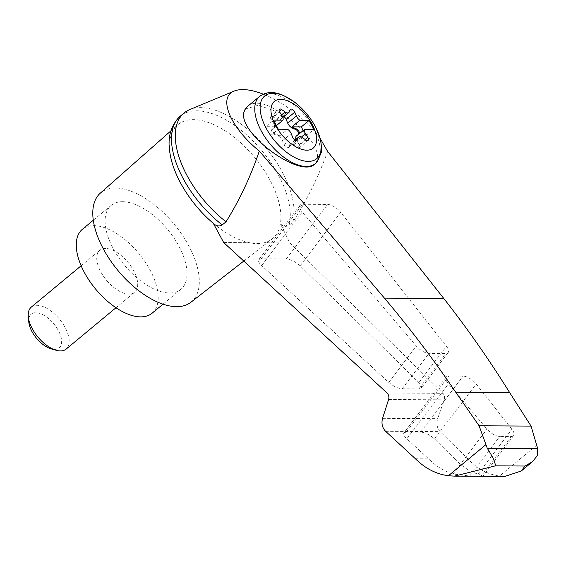 <?xml version="1.0" encoding="UTF-8"?>
<svg xmlns="http://www.w3.org/2000/svg" width="566" height="566" viewBox="0 0 566 566"><rect width="100%" height="100%" fill="white"/><g stroke="black" fill="none" stroke-linecap="round" stroke-linejoin="round"><path stroke-width="0.42" stroke-dasharray="2.83 2.12" d="M320.222 138.529C307.614 120.664 283.7 102.043 263.225 94.147M327.643 151.44C318.403 176.783 306.8 200.357 292.827 222.176A79.106 40.611 50.3 0 0 260.94 142.151A79.106 40.611 50.3 0 0 189.645 109.634M223.683 242.531L249.422 242.687C256.264 244.583 261.145 244.611 264.06 242.772A74.061 38.021 50.3 0 0 272.14 238.951A74.061 38.021 50.3 0 0 280.425 223.733L289.799 242.927L442.973 393.335C444.536 395.096 444.947 397.254 444.211 399.815L437.681 418.663C436.202 423.785 437.03 428.108 440.157 431.625L468.124 459.09C477.216 468.768 487.687 474.421 499.53 476.063L504.794 476.438M170.882 130.873L177.568 124.966A74.061 38.021 50.3 0 1 193.473 119.624A74.061 38.021 50.3 0 1 254.275 156.938A74.061 38.021 50.3 0 1 280.425 223.733C283.05 226.541 285.922 227.072 289.028 225.325L292.827 222.176M213.849 223.789L213.318 223.329A74.061 38.021 50.3 0 0 249.422 242.687A74.061 38.021 50.3 0 0 264.06 242.772L289.799 242.927M300.157 265.822C295.544 261.711 290.917 259.426 286.276 258.973L261.23 258.825L258.818 259.66C257.997 261.011 258.952 262.992 261.683 265.596L388.771 382.425C393.356 386.295 397.82 388.425 402.164 388.814L418.833 388.913L421.245 388.078C422.024 386.833 421.231 385.007 418.861 382.602L300.157 265.822L340.697 212.292A10.91 4.627 37.1 0 0 327.572 204.439L302.52 204.291A10.91 4.627 37.1 0 0 300.015 205.246A10.91 4.627 37.1 0 0 302.216 212.059L416.307 346.059A10.91 4.627 37.1 0 0 428.993 353.382L445.661 353.488A10.91 4.627 37.1 0 0 448.166 352.526A10.91 4.627 37.1 0 0 446.397 346.243L340.697 212.292M454.923 459.012L434.539 438.954C429.927 434.844 425.299 432.558 420.658 432.106L406.36 432.021L403.947 432.856C403.126 434.207 404.082 436.188 406.812 438.792L428.632 458.849C435.898 466.122 444.027 471.167 453.033 473.975L469.702 476.041L483.053 475.971L477.93 474.124C469.356 471.315 461.686 466.278 454.923 459.012L468.124 459.09M415.43 458.771L428.632 458.849M511.162 436.499A10.91 4.627 37.1 0 0 513.673 435.537A10.91 4.627 37.1 0 0 511.905 429.254L476.176 383.974A10.91 4.627 37.1 0 0 463.052 376.121L448.746 376.036A10.91 4.627 37.1 0 0 446.241 376.998A10.91 4.627 37.1 0 0 448.442 383.812L487.008 429.106A10.91 4.627 37.1 0 0 499.693 436.428L511.162 436.499L481.171 476.105M245.191 109.019L258.4 105.226L279.901 112.79C290.74 119.051 299.959 126.72 307.557 135.798C317.844 148.985 320.215 158.438 314.661 164.154M274.588 127.315L272.699 128.751A3.276 1.684 50.3 0 0 272.671 128.772L271.949 129.366A3.276 1.684 50.3 0 1 271.977 129.345L274.588 127.315A5.455 2.802 50.3 0 0 274.637 127.279A5.455 2.802 50.3 0 0 275.041 126.742L276.434 125.581M275.041 126.742L265.695 126.685L273.626 120.112M271.949 129.366A3.276 1.684 50.3 0 0 272.041 131.906A3.276 1.684 50.3 0 0 274.588 134.418L277.963 135.882L278.677 135.288L275.309 133.824A3.276 1.684 50.3 0 1 272.762 131.312A3.276 1.684 50.3 0 1 272.671 128.772M273.866 127.916A5.455 2.802 50.3 0 0 273.916 127.874A5.455 2.802 50.3 0 0 273.435 123.063L282.08 115.889M282.858 117.487L280.163 119.723A5.455 2.802 50.3 0 1 276.463 119.115L273.01 116.73A3.276 1.684 50.3 0 0 270.789 116.363A3.276 1.684 50.3 0 0 271.079 119.249L273.435 123.063M265.695 126.685L270.385 135.812L279.731 135.868A5.455 2.802 50.3 0 0 278.677 135.288M296.648 135.974L305.987 136.031L303.178 130.555M305.987 136.031L313.918 129.451M279.731 135.868L287.662 129.296M270.385 135.812L278.316 129.239M297.023 140.304L288.377 147.485A3.276 1.684 50.3 0 1 286.184 147.132A3.276 1.684 50.3 0 1 284.097 144.571L282.526 140.757A5.455 2.802 50.3 0 0 277.963 135.882M296.039 139.243A5.455 2.802 50.3 0 0 296.817 140.842L301.409 137.036M296.379 135.996L298.268 134.566A3.276 1.684 50.3 0 0 298.296 134.538A3.276 1.684 50.3 0 0 298.452 134.375M295.02 140.085L290.082 144.181A5.455 2.802 50.3 0 1 293.782 144.797L297.235 147.181A3.276 1.684 50.3 0 0 299.456 147.549A3.276 1.684 50.3 0 0 299.166 144.663L296.817 140.842M290.082 144.181A5.455 2.802 50.3 0 0 289.65 144.776L295.19 140.177M288.377 147.485A3.276 1.684 50.3 0 0 288.632 147.132L289.65 144.776M283.87 116.653A3.276 1.684 50.3 0 0 281.875 116.426A3.276 1.684 50.3 0 0 281.613 116.78L280.595 119.136L289.24 111.962M280.163 119.723A5.455 2.802 50.3 0 0 280.595 119.136M31.286 307.126A27.274 14.001 -129.7 0 1 65.5 328.216A27.274 14.001 -129.7 0 1 66.123 349.109M105.502 248.446A27.274 14.001 50.3 0 0 99.807 250.271A27.274 14.001 50.3 0 0 106.45 280.205A27.274 14.001 50.3 0 0 134.644 292.254A27.274 14.001 50.3 0 0 134.022 271.362A27.274 14.001 50.3 0 0 105.502 248.446M28.767 321.828A21.925 11.256 -129.7 0 1 39.549 313.352A21.925 11.256 -129.7 0 1 58.666 331.131A21.925 11.256 -129.7 0 1 51.209 348.868M152.063 313.246A54.555 28.01 50.3 0 0 145.377 262.235A54.555 28.01 50.3 0 0 93.772 225.629A54.555 28.01 50.3 0 0 82.395 229.272M122.596 201.708A54.555 28.01 50.3 0 0 111.219 205.359A54.555 28.01 50.3 0 0 124.499 265.228A54.555 28.01 50.3 0 0 180.887 289.332A54.555 28.01 50.3 0 0 174.201 238.321A54.555 28.01 50.3 0 0 122.596 201.708M289.028 225.325A79.106 40.611 50.3 0 0 252.91 140.87A79.106 40.611 50.3 0 0 180.37 116.087M213.34 223.365L213.318 223.329A74.061 38.021 50.3 0 1 177.568 124.966M190.891 302.279A70.92 36.408 50.3 0 0 182.952 236.064A70.92 36.408 50.3 0 0 115.563 188.018A70.92 36.408 50.3 0 0 100.331 193.133M536.957 445.01L499.53 476.063M387.087 393.002L442.973 393.335M388.601 399.483L444.211 399.815M382.566 418.331L437.681 418.663M385.595 431.292L440.157 431.625M477.93 474.124L511.905 429.254M469.702 476.041L499.693 436.428M453.033 473.975L487.008 429.106M247.887 106.139A43.646 22.407 -129.7 0 1 279.901 112.79M259.66 96.376A43.646 22.407 -129.7 0 1 314.392 130.123A43.646 22.407 -129.7 0 1 315.389 163.553M274.588 134.418L275.309 133.824M271.977 129.345L272.699 128.751M271.079 119.249L279.724 112.075M273.01 116.73L279.385 111.438M276.463 119.115L281.493 114.94M282.526 140.757L291.172 133.583M298.268 134.566L298.99 133.965M299.166 144.663L305.279 139.59M297.235 147.181L305.888 140.007M293.782 144.797L302.428 137.623M288.632 147.132L296.626 140.495M284.097 144.571L292.742 137.397M281.613 116.78L290.259 109.606M286.276 258.973L327.572 204.439M418.861 382.602L446.397 346.243M418.833 388.913L445.661 353.488M402.164 388.814L428.993 353.382M388.771 382.425L416.307 346.059M261.683 265.596L302.216 212.059M261.23 258.825L302.52 204.291M434.539 438.954L476.176 383.974M420.658 432.106L463.052 376.121M406.36 432.021L448.746 376.036M406.812 438.792L448.442 383.812M513.673 435.537L483.053 475.971M274.637 127.279L273.916 127.874M279.434 109.188L270.789 116.363M299.018 133.944L298.296 134.538M308.102 140.375L299.456 147.549M290.521 109.252L281.875 116.426M115.98 307.741L134.644 292.254M81.143 265.758L99.807 250.271M111.219 205.359L93.312 220.216M180.887 289.332L162.98 304.183M448.166 352.526L421.245 388.078M300.015 205.246L258.818 259.66M446.241 376.998L403.947 432.856M243.797 261.046L272.14 238.951"/><path stroke-width="0.85" d="M263.225 94.147C250.816 89.393 241.158 88.353 234.246 91.034C217.493 97.062 230.305 127.725 259.32 151.03L384.441 298.133C409.593 327.884 433.372 359.261 455.772 392.259L479.084 425.781L487.262 448.286L537.7 448.59L531.071 426.099L509.648 392.585C489.095 359.594 467.141 328.23 443.801 298.494L327.643 151.44L320.222 138.529M234.246 91.034L189.645 109.634A79.106 40.611 50.3 0 0 184.169 112.931A79.106 40.611 50.3 0 0 226.046 221.773C239.63 199.961 250.724 176.38 259.32 151.03M487.262 448.286C492.569 456.415 495.285 462.266 495.399 465.846L454.519 476.133L448.421 475.758C436.153 474.11 425.158 468.45 415.43 458.771L385.595 431.292C382.241 427.776 381.236 423.453 382.566 418.331L388.601 399.483C389.267 396.922 388.764 394.757 387.087 393.002L223.683 242.531L213.34 223.365M454.519 476.133L504.794 476.438L521.293 470.983L525.029 466.03L495.399 465.846M479.084 425.781L531.071 426.099M455.772 392.259L509.648 392.585M315.389 163.553L314.661 164.154C300.532 178.821 238.81 133.887 243.812 112.57L245.191 109.019L247.887 106.139L259.66 96.376A43.646 22.407 -129.7 0 0 270.279 144.266A43.646 22.407 -129.7 0 0 315.389 163.553L317.094 161.904L321.339 152.466L321.644 149.226L320.625 140.106L315.885 127.612C310.479 117.339 303.199 108.714 294.037 101.739L283.58 95.527C276.838 92.513 267.895 90.369 259.66 96.376M312.467 124.895A30.373 15.593 -129.7 0 1 295.728 146.728A30.373 15.593 -129.7 0 1 273.109 102.722A30.373 15.593 -129.7 0 1 312.467 124.895M291.172 133.583A5.455 2.802 50.3 0 0 287.662 129.296L278.316 129.239L273.626 120.112L282.972 120.169A5.455 2.802 50.3 0 0 282.08 115.889L279.724 112.075A3.276 1.684 50.3 0 1 279.434 109.188A3.276 1.684 50.3 0 1 281.656 109.556L285.108 111.941A5.455 2.802 50.3 0 0 288.809 112.549A5.455 2.802 50.3 0 0 289.24 111.962L290.259 109.606A3.276 1.684 50.3 0 1 290.521 109.252A3.276 1.684 50.3 0 1 292.714 109.599A3.276 1.684 50.3 0 1 294.801 112.16L296.372 115.98A5.455 2.802 50.3 0 0 299.881 120.268L309.227 120.325L313.918 129.451L304.572 129.395A5.455 2.802 50.3 0 0 305.463 133.668L307.812 137.488A3.276 1.684 50.3 0 1 308.102 140.375A3.276 1.684 50.3 0 1 305.888 140.007L302.428 137.623A5.455 2.802 50.3 0 0 298.728 137.007A5.455 2.802 50.3 0 0 298.296 137.595L297.277 139.958A3.276 1.684 50.3 0 1 297.023 140.304A3.276 1.684 50.3 0 1 294.829 139.958A3.276 1.684 50.3 0 1 292.742 137.397L291.172 133.583M276.434 125.581L282.972 120.169M303.178 130.555L301.296 126.904L309.227 120.325M298.452 134.375A3.276 1.684 50.3 0 0 298.105 131.814A3.276 1.684 50.3 0 0 295.657 129.487L296.379 128.892A3.276 1.684 50.3 0 1 298.926 131.404A3.276 1.684 50.3 0 1 299.018 133.944A3.276 1.684 50.3 0 1 298.99 133.965L297.1 135.394A5.455 2.802 50.3 0 0 297.051 135.437A5.455 2.802 50.3 0 0 296.648 135.974L304.572 129.395M297.009 135.479L296.379 135.996A5.455 2.802 50.3 0 0 296.329 136.031A5.455 2.802 50.3 0 0 296.039 139.243M301.296 126.904L291.957 126.848L299.881 120.268M283.87 116.653A3.276 1.684 50.3 0 1 286.155 119.334L287.719 123.155A5.455 2.802 50.3 0 0 292.289 128.029L293.004 127.428A5.455 2.802 50.3 0 1 291.957 126.848M296.379 128.892L293.004 127.428M295.657 129.487L292.289 128.029M115.98 307.741L66.123 349.109A27.274 14.001 -129.7 0 1 56.211 350.283A27.274 14.001 -129.7 0 1 28.3 316.642A27.274 14.001 -129.7 0 1 31.286 307.126L81.143 265.758M56.211 350.283L51.209 348.868A21.925 11.256 -129.7 0 1 28.767 321.828L28.3 316.642M93.312 220.216L82.395 229.272A54.555 28.01 50.3 0 0 95.675 289.141A54.555 28.01 50.3 0 0 152.063 313.246L162.98 304.183M184.169 112.931L180.37 116.087A79.106 40.611 50.3 0 0 180.087 116.327A79.106 40.611 50.3 0 0 222.24 224.921L226.046 221.773M537.7 448.59L537.268 455.708L532.422 461.75L525.029 466.03M222.24 224.921C219.113 226.676 216.141 226.138 213.318 223.329M170.882 130.873L100.331 193.133A70.92 36.408 50.3 0 0 118.032 270.598A70.92 36.408 50.3 0 0 190.891 302.279L243.797 261.046M485.847 444.699L448.421 475.758M384.441 298.133L443.801 298.494M243.812 112.57A43.646 22.407 -129.7 0 1 247.887 106.139M315.786 127.47A40.731 20.914 -129.7 0 1 293.337 156.754A40.731 20.914 -129.7 0 1 263.006 97.734A40.731 20.914 -129.7 0 1 315.786 127.47M279.385 111.438L281.656 109.556M281.493 114.94L285.108 111.941M301.409 137.036L305.463 133.668M287.719 123.155L296.372 115.98M305.279 139.59L307.812 137.488M295.19 140.177L298.296 137.595M296.626 140.495L297.277 139.958M286.155 119.334L294.801 112.16M297.051 135.437L296.329 136.031M298.728 137.007L295.02 140.085M288.809 112.549L282.858 117.487M521.293 470.983L532.422 461.75M213.849 223.789C190.99 204.736 173.698 176.458 170.083 153.959C167.154 138.146 170.493 125.602 180.087 116.327"/></g></svg>
